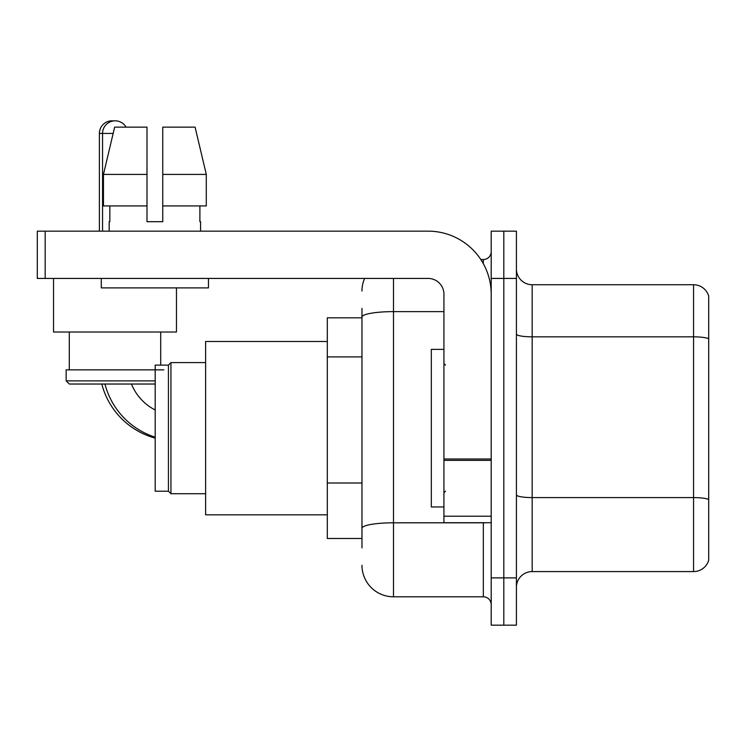<?xml version="1.0" encoding="UTF-8"?>
<svg xmlns="http://www.w3.org/2000/svg" width="746" height="746" viewBox="0 0 746 746"><rect width="100%" height="100%" fill="white"/><g stroke="black" fill="none" stroke-linecap="round" stroke-linejoin="round"><path stroke-width="1.12" d="M361.969 347.45L361.969 308.378L361.969 317.843L327.298 317.843L327.298 538.481L361.969 538.481M361.969 547.946L361.969 308.378M491.204 577.889L491.204 625.167L503.811 625.167L503.811 577.889L503.811 625.167L516.418 625.167L516.418 577.889L503.811 577.889L503.811 278.435L503.811 577.889L491.204 577.889L491.204 278.435L503.811 278.435L503.811 231.157L503.811 278.435L516.418 278.435L516.418 577.889M516.418 278.435L516.418 231.157L491.204 231.157L491.204 278.435M393.487 278.435L393.487 596.8L483.324 596.8L483.324 522.722M480.816 259.524L483.324 259.524A7.88 7.88 0 0 0 491.204 251.644M361.969 533.754L361.969 492.453M491.204 604.68A7.88 7.88 0 0 0 483.324 596.8M361.969 291.043A31.518 31.518 0 0 1 364.598 278.435M393.487 596.8A31.518 31.518 0 0 1 361.969 565.282M516.418 587.344A15.759 15.759 0 0 1 532.178 571.585L693.566 571.585L693.566 284.739L532.178 284.739A15.759 15.759 0 0 1 516.418 268.98A15.759 15.759 0 0 0 532.178 284.739L532.178 571.585M708.7 296.087A15.759 15.759 0 0 0 693.566 284.739A15.759 15.759 0 0 1 708.7 296.087L708.7 560.237A15.759 15.759 0 0 1 693.566 571.585M516.418 334.096A15.759 2.732 0 0 0 532.178 336.838L693.566 336.838A15.759 2.732 180 0 1 708.7 338.805L708.7 499.568A15.759 2.732 180 0 0 693.566 497.591L532.178 497.591A15.759 2.732 0 0 1 516.418 494.859M162.759 221.702L146.99 221.702L162.759 221.702L146.99 221.702L162.759 221.702L162.759 127.137L195.088 127.137L206.288 174.415L206.288 205.943L162.759 205.943M155.187 438.116A75.654 75.654 0 0 1 101.801 384.031M99.395 231.157L99.395 133.441A12.607 12.607 0 0 1 113.578 120.927M155.187 410.002A50.43 50.43 0 0 1 131.445 384.031A50.43 50.43 0 0 0 155.187 410.002M168.428 491.204L168.428 365.12L170.946 362.603L170.946 493.721L168.428 491.204L155.187 491.204L155.187 365.12L168.428 365.12M327.298 341.481L205.626 341.481L205.626 514.843L327.298 514.843M155.187 437.184A75.654 75.654 0 0 1 104.953 384.031M102.547 231.157L102.547 133.441A12.607 12.607 0 0 1 126.074 127.137M53.535 278.435L53.535 332.026L176.466 332.026L176.466 287.891M155.187 384.031L69.294 384.031L66.142 380.88L155.187 380.88M163.859 369.848L66.142 369.848L66.142 380.88M491.204 522.722L443.926 522.722L443.926 458.995L491.204 458.995M491.204 294.194A63.046 63.046 0 0 0 428.157 231.157L45.18 231.157L45.18 278.435L428.157 278.435A15.759 15.759 0 0 1 443.926 294.194L443.926 458.995M45.18 278.435L37.3 278.435L37.3 231.157L45.18 231.157M146.99 174.415L146.99 205.943L146.99 174.415L103.461 174.415L114.66 127.137L146.99 127.137L146.99 221.702M109.168 221.702L109.849 221.702L109.168 221.702L109.168 231.157M200.581 221.702L199.891 221.702L200.581 221.702L200.581 231.157M199.891 205.943L199.891 221.702M109.849 221.702L109.849 205.943M101.288 278.435L101.288 287.891L208.46 287.891L208.46 278.435M146.99 205.943L103.461 205.943L103.461 174.415L114.66 127.137M206.288 205.943L206.288 174.415L162.759 174.415M206.288 174.415L195.088 127.137L206.288 174.415M443.926 349.361L431.319 349.361L431.319 506.963L443.926 506.963M361.969 356.905L327.298 356.905M361.969 482.998L327.298 482.998M486.066 522.722A7.88 1.371 0 0 1 483.324 522.806L393.487 522.806A31.518 5.474 180 0 0 361.969 528.28M361.969 317.097A31.518 5.474 180 0 1 393.487 311.623L443.926 311.623M483.324 263.674L483.324 259.524M113.159 133.441L99.395 133.441M491.204 460.366L443.926 460.366M443.926 516.213L491.204 516.213M205.626 493.721L170.946 493.721M205.626 362.603L170.946 362.603M69.294 332.026L69.294 369.848M160.707 332.026L160.707 365.12M445.502 365.12L443.926 363.544M445.502 491.204L443.926 492.78"/></g></svg>

